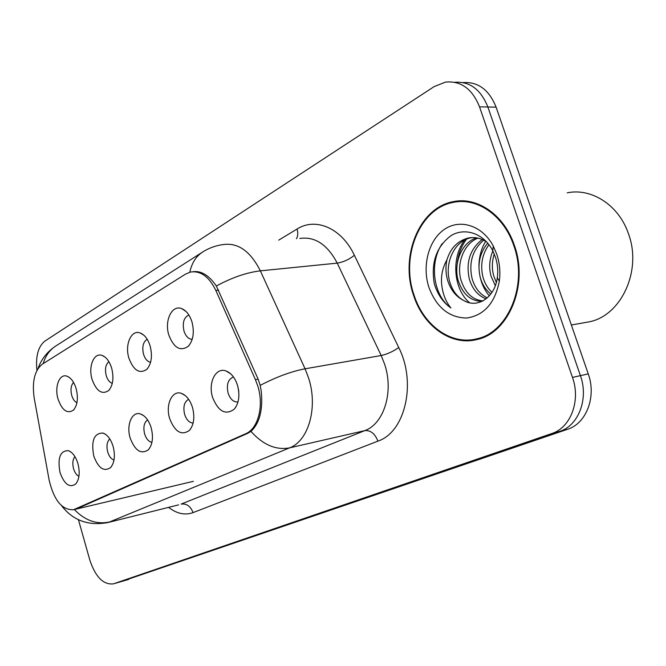 <?xml version="1.0" encoding="UTF-8"?>
<svg xmlns="http://www.w3.org/2000/svg" width="666" height="666" viewBox="0 0 666 666"><rect width="100%" height="100%" fill="white"/><g stroke="black" fill="none" stroke-linecap="round" stroke-linejoin="round"><path stroke-width="1" d="M128.913 358.208C124.559 344.638 131.31 329.27 140.276 333.008C144.664 334.815 147.952 339.136 150.133 345.962C152.597 355.944 151.515 363.719 146.878 369.289C139.61 374.242 133.625 370.554 128.913 358.208M147.194 339.269C143.115 341.874 141.891 346.878 143.54 354.262C145.096 359.024 147.452 361.696 150.599 362.279M92.091 379.462C88.054 366.583 93.956 352.147 102.148 355.453C106.36 357.159 109.532 361.388 111.663 368.165C114.028 377.855 113.037 385.306 108.708 390.509C102.023 394.971 96.487 391.292 92.091 379.462M108.883 361.671C105.611 364.444 104.72 369.097 106.235 375.624C107.576 379.886 109.599 382.45 112.304 383.333M58.05 399.117C54.279 386.863 59.465 373.251 66.991 376.198C71.021 377.797 74.076 381.951 76.157 388.661C78.413 398.068 77.522 405.211 73.468 410.098C67.308 414.135 62.163 410.472 58.05 399.117M73.576 382.442C70.971 385.298 70.355 389.61 71.728 395.379C72.894 399.175 74.625 401.623 76.94 402.722M168.856 335.148C164.152 320.804 171.928 304.387 181.751 308.641C186.322 310.572 189.71 314.968 191.941 321.828C194.53 332.118 193.34 340.251 188.37 346.212C180.436 351.74 173.934 348.052 168.856 335.148M188.853 315.06L188.853 315.06C183.849 317.399 182.234 322.744 184.007 331.094C185.822 336.413 188.553 339.152 192.208 339.327M169.672 418.606C165.218 404.811 172.144 389.727 181.535 393.431C186.43 395.371 190.076 400.025 192.474 407.401C194.955 417.132 193.956 424.783 189.469 430.353C181.543 435.914 174.95 431.993 169.672 418.606M188.669 399.325C184.266 401.731 182.917 406.751 184.632 414.41C186.53 419.971 189.36 422.852 193.132 423.035M130.178 438.028C126.049 424.95 132.093 410.772 140.659 414.044C145.33 415.867 148.826 420.421 151.165 427.714C153.53 437.179 152.614 444.522 148.401 449.741C141.142 454.712 135.073 450.815 130.178 438.028M147.569 419.888C144.039 422.51 143.057 427.197 144.63 433.949C146.254 438.919 148.693 441.716 151.94 442.332M93.739 455.944C91.001 440.642 94.097 433.008 103.039 433.058C107.484 434.765 110.847 439.219 113.12 446.42C115.385 455.636 114.544 462.687 110.589 467.582C103.913 472.061 98.293 468.181 93.739 455.944M109.79 438.927C106.976 441.666 106.285 446.02 107.717 451.981C109.116 456.418 111.205 459.107 114.003 460.031M60.023 472.527C57.384 458 60.14 450.707 68.298 450.641C72.536 452.247 75.758 456.601 77.964 463.702C80.136 472.677 79.371 479.462 75.649 484.057C69.489 488.103 64.277 484.257 60.023 472.527M74.917 456.61C72.719 459.39 72.261 463.411 73.543 468.673C74.75 472.627 76.548 475.174 78.938 476.332M212.621 397.494C207.792 382.883 215.792 366.766 226.132 371.004C231.252 373.077 235.031 377.83 237.487 385.264C240.085 395.263 239.002 403.246 234.216 409.207C225.541 415.451 218.34 411.538 212.621 397.494M233.533 377.064L233.008 377.164C227.93 379.537 226.298 384.865 228.13 393.156C230.353 399.392 233.649 402.314 238.012 401.923M238.778 391.799L237.779 386.272M255.411 379.637L257.759 385.922C264.169 405.785 258.125 428.812 245.629 433.766L73.626 509.69C62.221 510.314 54.088 500.549 49.209 480.411L34.249 398.368C31.851 381.868 34.54 370.471 42.308 364.177L185.481 274.151L190.518 272.053C200.632 270.521 209.074 276.648 215.834 290.443L255.411 379.637L258.15 379.154M514.377 245.379C504.312 214.868 477.072 196.312 453.18 201.673C419.164 207.667 399.825 256.51 413.536 295.246C423.176 325.949 451.082 346.403 477.122 339.485C508.599 333.092 528.871 284.923 514.377 245.379M462.728 200.849L458.533 201.681M192.965 271.72C201.224 270.571 209.016 275.333 216.35 286.005L258.142 379.129L260.19 385.373L261.222 391.167C263.078 409.773 259.657 423.185 250.957 431.393L247.835 433.275L76.973 508.724M78.438 519.721L89.81 560.039C95.513 577.039 103.388 584.981 113.436 583.857L559.731 431.393C578.521 425.624 588.861 398.751 580.419 375.641L487.87 106.993C480.894 89.552 469.863 81.31 454.778 82.276C469.863 81.31 480.894 89.552 487.87 106.993L580.419 375.641C588.861 398.751 578.521 425.624 559.731 431.393L120.746 581.743M454.736 201.582L455.686 201.249M113.436 583.857L551.806 433.533C570.62 427.755 580.952 400.699 572.477 377.422L479.528 106.851C472.327 88.911 461.014 80.661 445.579 82.084L434.199 86.572L44.88 341.109C38.17 346.52 35.514 356.293 36.93 370.438M473.384 339.518L477.63 339.352M120.912 581.693L567.549 429.287C586.305 423.534 596.653 396.828 588.253 373.884L496.095 107.134C489.16 89.835 478.163 81.652 463.111 82.576M238.453 389.352L238.719 391.25M477.997 338.603L481.685 338.07M414.019 295.013C423.559 325.391 451.173 345.629 476.931 338.786C508.1 332.467 528.155 284.79 513.811 245.662C503.854 215.459 476.898 197.086 453.238 202.406C419.588 208.333 400.441 256.66 414.019 295.013M583.399 322.868L589.593 321.77C621.47 315.309 642.374 270.096 628.313 233.325C618.581 204.937 591.433 187.737 567.182 192.832M495.304 285.672L491.067 276.207C488.777 267.799 489.377 259.365 492.848 250.924M496.32 282.484L493.731 275.882C491.758 268.814 491.924 261.505 494.247 253.954M490.859 293.997C485.755 289.951 482.234 284.465 480.278 277.547C477.231 264.402 479.711 252.93 487.728 243.148M492.007 292.341C487.703 288.345 484.698 283.3 482.992 277.214C480.103 265.16 482.084 254.312 488.944 244.672M486.147 298.834C477.997 295.771 472.377 289.136 469.305 278.912C465.767 262.204 470.071 249.067 482.217 239.502M487.321 297.852C479.911 294.38 474.825 287.953 472.069 278.571C468.631 262.687 472.494 249.883 483.658 240.16M482.226 301.282C470.837 301.357 462.803 294.372 458.125 280.303C453.38 263.586 461.322 242.74 476.481 237.854M482.908 300.932C472.46 299.891 465.134 292.898 460.939 279.953C456.368 263.844 463.611 243.698 477.913 238.128M463.436 300.341C477.264 308.991 494.805 297.602 497.294 277.805C498.268 270.92 497.652 264.061 495.462 257.218L492.782 250.791C483.882 233.316 464.793 227.048 450.915 235.706C436.405 246.736 430.844 262.654 434.249 283.466L434.94 285.714C438.245 295.396 443.564 302.822 450.915 307.975C445.596 301.531 442.499 293.406 441.608 283.599C440.959 275.191 442.748 267.266 446.953 259.823C445.346 267.124 445.696 274.367 448.018 281.56C451.123 290.443 456.26 296.703 463.436 300.341C456.718 296.478 452.106 290.16 449.6 281.368C444.43 263.261 454.145 240.809 471.07 237.77L472.194 237.571M446.953 259.823C450.491 248.135 457.575 240.867 468.206 238.037C474.5 236.78 480.619 238.045 486.555 241.816M496.728 254.104L493.248 246.012C482.425 225.441 459.998 218.406 444.272 229.462C428.438 240.293 421.861 266.242 428.996 287.604C436.63 307.55 449.159 317.69 466.583 318.032C484.065 315.476 494.988 303.163 499.342 281.094C500.532 271.903 499.658 262.904 496.728 254.104M466.983 201.174L462.712 201.582M450.915 307.975C433.333 295.721 428.871 263.078 442.191 243.606M457.301 263.137C458.458 253.646 461.563 245.654 466.625 239.144M489.319 295.879C484.773 290.384 481.701 284.066 480.111 276.931M478.929 265.884C479.104 256.651 481.352 248.443 485.68 241.267M469.597 302.789C453.471 289.277 451.032 257.817 464.593 240.11M215.834 290.443L218.59 290.135M74.925 509.224L76.915 508.749M245.629 433.766L247.752 433.316M278.729 240.135L297.036 229.037C315.667 217.066 341.658 228.047 354.395 255.303L398.734 347.535C416.799 383.017 405.07 432.217 377.922 441.133L193.04 512.62C190.601 506.252 186.647 503.404 181.152 504.079L364.843 430.619C383.991 423.792 393.989 391.708 384.623 364.194L381.185 355.519L337.237 263.128C327.406 244.514 314.935 236.28 299.817 238.453M193.04 512.62C185.006 515.484 176.848 513.736 168.556 507.375M178.621 504.861L107.917 522.544L178.313 504.936M189.818 272.228C191.775 262.912 196.179 256.094 203.03 251.773C209.166 247.96 215.817 245.563 223.002 244.597C237.937 242.382 250.391 251.14 260.356 270.854L305.07 368.806L308.583 378.013C318.215 407.192 308.583 440.95 289.627 447.852C276.015 450.382 263.12 444.896 250.957 431.393M260.19 385.373C276.415 376.939 291.375 371.412 305.07 368.806L381.185 355.519C387.246 354.17 393.098 351.506 398.734 347.535M74.334 509.523C84.982 520.529 96.703 524.683 109.507 521.986L289.627 447.852L364.843 430.619C370.596 430.119 374.95 433.624 377.922 441.133M43.19 363.619C45.471 355.736 49.783 349.783 56.127 345.779L202.256 252.264M354.395 255.303C349.042 259.549 343.323 262.154 337.237 263.128L260.356 270.854C246.67 272.494 232.001 277.547 216.35 286.005M113.786 583.749L128.655 579.437M551.806 433.533L567.549 429.287M572.477 377.422L588.253 373.884M479.528 106.851L496.095 107.134M296.445 238.719C297.985 236.105 298.177 232.875 297.036 229.037M143.823 335.181L140.276 333.008M105.095 357.151L102.148 355.453M69.447 377.53L66.991 376.198M186.047 311.48L181.751 308.641M185.306 395.612L181.535 393.431M143.748 415.717L140.659 414.044M105.578 434.357L103.039 433.058M70.405 451.665L68.298 450.641M230.761 373.901L226.132 371.004M233.541 377.073L233.008 377.164M73.626 509.69L193.373 481.327M235.856 407.051L234.216 409.207M76.349 483.241L75.649 484.057M111.438 466.566L110.589 467.582M149.45 448.451L148.401 449.741M190.767 428.696L189.469 430.353M189.444 344.963L188.37 346.212M74.009 409.498L73.468 410.098M109.382 389.76L108.708 390.509M147.727 368.323L146.878 369.289M460.531 201.232L453.18 201.673M61.613 505.744C72.985 520.512 88.42 526.107 107.917 522.544M37.979 368.614C41.284 359.165 47.328 351.556 56.127 345.779M482.226 337.862L476.931 338.786M589.593 321.77L571.361 325M471.07 237.77L468.206 238.037M492.782 250.791L493.248 246.012M497.294 277.805L499.342 281.094"/></g></svg>
